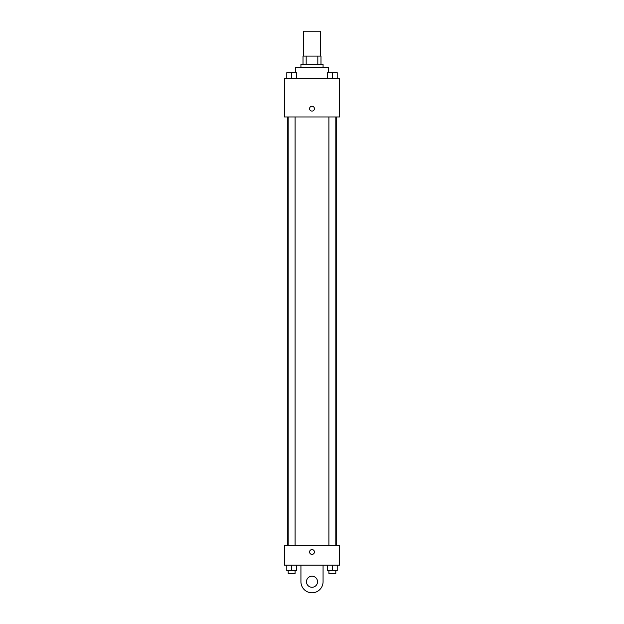 <?xml version="1.0" encoding="UTF-8"?>
<svg xmlns="http://www.w3.org/2000/svg" width="624" height="624" viewBox="0 0 624 624"><rect width="100%" height="100%" fill="white"/><g stroke="black" fill="none" stroke-linecap="round" stroke-linejoin="round"><path stroke-width="0.94" d="M320.299 56.098L320.299 31.2L303.701 31.2L303.701 56.098M306.173 64.397L306.173 56.098L303.007 56.098L303.007 64.397L303.007 56.098M306.173 56.098L320.993 56.098L320.993 64.397M317.827 64.397L317.827 56.098M300.932 67.166L300.932 64.397L323.068 64.397L323.068 67.166M328.598 72.696L328.598 67.166L295.402 67.166L295.402 72.696M284.333 78.234L339.667 78.234L339.667 116.961L284.333 116.961L284.333 78.234M312 111.08A2.418 2.418 0 0 1 309.902 107.453A2.418 2.418 0 0 1 314.098 107.453A2.418 2.418 0 0 1 312 111.08M284.333 545.766L339.667 545.766L339.667 565.133L284.333 565.133L284.333 545.766L339.667 545.766M327.522 78.234L327.522 72.696L337.202 72.696L337.202 78.234L337.202 72.696M332.358 78.234L332.358 72.696M335.821 72.696L328.903 72.696M286.798 78.234L286.798 72.696L296.478 72.696L296.478 78.234L296.478 72.696M291.642 78.234L291.642 72.696M295.097 72.696L288.179 72.696M327.522 565.133L327.522 570.671L337.202 570.671L337.202 565.133L337.202 570.671M332.358 570.671L332.358 565.133M335.821 570.671L335.821 573.433L328.903 573.433L328.903 570.671M286.798 565.133L286.798 570.671L296.478 570.671L296.478 565.133L296.478 570.671M291.642 570.671L291.642 565.133M295.097 570.671L295.097 573.433L288.179 573.433L288.179 570.671M309.582 551.99A2.418 2.418 0 0 1 313.209 549.892A2.418 2.418 0 0 1 313.209 554.089A2.418 2.418 0 0 1 309.582 551.99M323.068 565.133L323.068 581.732A11.068 11.068 0 0 1 312 592.8A11.068 11.068 0 0 1 300.932 581.732L300.932 565.133M312 587.27A5.53 5.53 0 0 1 307.211 578.971A5.53 5.53 0 0 1 316.789 578.971A5.53 5.53 0 0 1 312 587.27M336.235 545.766L336.235 116.961M287.765 545.766L287.765 116.961M328.903 116.961L328.903 545.766M335.821 116.961L335.821 545.766M295.097 545.766L295.097 116.961M288.179 545.766L288.179 116.961"/></g></svg>
